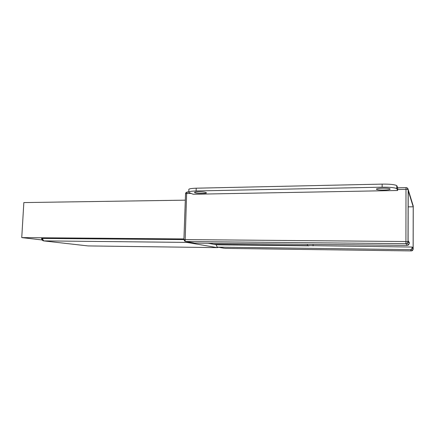 <?xml version="1.0" encoding="UTF-8"?>
<svg xmlns="http://www.w3.org/2000/svg" width="435" height="435" viewBox="0 0 435 435"><rect width="100%" height="100%" fill="white"/><g stroke="black" fill="none" stroke-linecap="round" stroke-linejoin="round"><path stroke-width="0.65" d="M183.907 239.593L41.608 238.445C41.662 239.728 42.309 240.539 43.554 240.881L186.919 242.404L217.277 247.629L218.49 247.259M87.669 245.884L43.935 240.93L41.63 238.407M188.279 241.98L186.919 242.404L186.278 241.626M183.902 239.652L185.549 193.716L186.626 193.499L187.365 191.987M194.353 243.04L184.946 241.354L183.902 239.685L184.978 239.603L405.828 241.517L408.041 241.67L407.269 243.214L405.92 243.665L407.225 245.394L408.525 244.959L409.264 243.48L409.264 242.512L408.09 240.729L408.226 190.737L413.217 206.804L413.13 248.374L412.26 247.053L411.597 249.244L410.433 249.625L411.401 250.903L412.527 250.533L413.163 249.266L413.25 206.081L408.188 189.595L408.041 241.67L409.264 243.48M206.016 192.553L206.32 192.727C207.674 193.7 197.196 193.733 194.967 192.77L194.619 192.58C193.211 191.607 203.89 191.574 206.016 192.553M390.064 189.007C390.94 190.182 377.672 190.508 376.569 189.35L376.487 189.268C375.345 188.105 388.836 187.724 389.978 188.904L390.064 189.007M188.779 191.96L188.861 189.785C188.301 188.915 190.753 188.388 196.218 188.197L382.164 184.114C389.907 184.043 394.768 184.543 396.753 185.62L397.737 187.795L397.612 190.492L396.927 188.877L396.943 185.854M407.008 187.833L408.155 189.557C407.965 188.344 407.274 187.702 406.072 187.632L406.094 187.654M397.748 187.817L406.072 187.632L405.991 189.345L408.155 189.557L408.008 241.653L407.269 243.214L408.525 244.959M382.164 184.114L382.142 187.175C389.89 187.115 394.752 187.605 396.736 188.649L396.927 188.877M382.142 187.175L196.12 190.96L196.218 188.197M397.612 190.492L193.194 194.255L188.763 192.487C188.203 191.645 190.655 191.134 196.12 190.96M224.438 248.298L217.223 246.998L216.396 245.568L216.418 244.791L208.137 243.263M213.77 244.301L412.26 247.053M408.182 206.853L413.217 206.804M42.075 239.946L21.75 237.602L183.929 238.945M309.008 245.857L216.418 244.791M217.81 247.14L410.433 249.625M407.225 245.394L194.826 243.121M307.404 244.329L307.387 245.356M313.069 245.905L313.091 244.388M185.321 200.165L23.843 202.579L21.75 237.602M42.635 238.369L42.962 240.115M217.369 247.629L88.104 245.922M188.785 191.944L187.235 191.971L185.81 192.803L185.663 193.591M184.016 239.631L185.136 240.903L186.626 193.499L190.943 193.417M397.617 189.502L405.991 189.345L405.92 243.665L185.604 241.512L185.136 240.903M412.255 247.917L413.163 249.255M224.906 248.374L411.407 250.908L224.911 248.374M217.288 247.629L88.087 245.927M218.577 247.276L217.342 247.635M376.569 189.007L376.569 189.35M396.736 188.649L396.753 185.62M185.647 193.145L185.555 193.64M411.407 250.908L412.527 250.533L411.597 249.244"/></g></svg>
